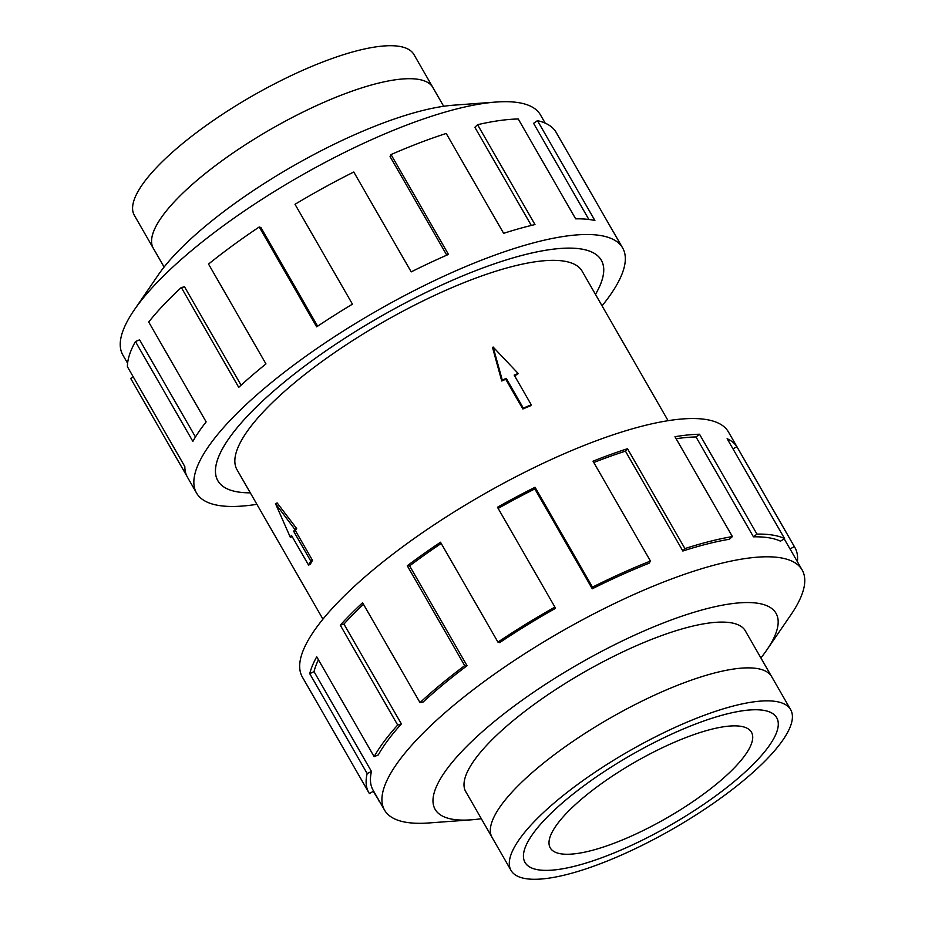 <?xml version="1.0" encoding="UTF-8"?>
<svg xmlns="http://www.w3.org/2000/svg" width="925" height="925" viewBox="0 0 925 925"><rect width="100%" height="100%" fill="white"/><g stroke="black" fill="none" stroke-linecap="round" stroke-linejoin="round"><path stroke-width="1.39" d="M596.498 292.554A221.156 61.235 150.1 0 0 601.308 260.249A221.156 61.235 150.1 0 0 420.829 295.029A221.156 61.235 150.1 0 0 222.682 448.417A221.156 61.235 150.1 0 0 217.872 480.734A221.156 61.235 150.1 0 0 250.305 492.84A221.191 61.247 -29.9 0 1 217.838 480.746A221.191 61.247 -29.9 0 1 222.648 448.428A221.191 61.247 -29.9 0 1 420.829 295.017A221.191 61.247 -29.9 0 1 601.343 260.226A221.191 61.247 -29.9 0 1 596.532 292.543A221.191 61.247 -29.9 0 1 595.469 294.393A221.156 61.235 150.1 0 0 596.498 292.554M668.093 420.678L582.172 271.256A199.072 55.118 150.1 0 0 419.707 302.567A199.072 55.118 150.1 0 0 241.344 440.635A199.072 55.118 150.1 0 0 237.008 469.727L322.941 619.16M310.777 561.07L293.688 531.343L294.798 529.343L275.488 503.628L277.165 502.934L296.671 528.568A199.072 55.118 150.1 0 0 295.41 530.626L312.5 560.342A199.072 55.118 150.1 0 0 311.343 562.365A199.072 55.118 150.1 0 0 310.28 564.354L308.545 565.071L310.777 561.07L312.5 560.342M502.263 380.048L506.241 378.394L523.33 408.11L531.262 404.803L530.777 405.682A199.072 55.118 150.1 0 0 522.845 408.989L505.755 379.273A199.072 55.118 150.1 0 0 501.743 380.996L492.643 347.869L493.118 347.025L502.263 380.048L501.743 380.996M531.262 404.803L514.173 375.087L518.139 373.434L517.618 374.371A199.072 55.118 150.1 0 0 514.485 375.631M528.175 841.218A145.156 40.191 150.1 0 0 525.018 862.424A145.156 40.191 150.1 0 0 643.488 839.588A145.156 40.191 150.1 0 0 773.543 738.913A145.179 40.191 -29.9 0 1 643.488 839.599A145.179 40.191 -29.9 0 1 525.007 862.435A145.179 40.191 -29.9 0 1 528.163 841.23A145.179 40.191 -29.9 0 1 658.23 740.532A145.179 40.191 -29.9 0 1 776.711 717.696A145.179 40.191 -29.9 0 1 773.554 738.913A145.156 40.191 150.1 0 0 776.699 717.707A145.156 40.191 150.1 0 0 658.23 740.543A145.156 40.191 150.1 0 0 528.175 841.218M514.566 846.895A161.262 44.654 150.1 0 0 511.062 870.46A161.262 44.654 150.1 0 0 642.667 845.092A161.262 44.654 150.1 0 0 787.152 733.236A161.262 44.654 150.1 0 0 790.655 709.672A161.262 44.654 150.1 0 0 659.051 735.04A161.262 44.654 150.1 0 0 514.566 846.895M511.062 870.46L492.088 837.472A161.262 44.654 -29.9 0 1 495.603 813.907A161.262 44.654 -29.9 0 1 640.088 702.063A161.262 44.654 -29.9 0 1 771.693 676.695L790.655 709.672M552.78 830.962A116.041 32.132 -29.9 0 1 656.75 750.476A116.041 32.132 -29.9 0 1 751.458 732.218A116.041 32.132 -29.9 0 1 748.938 749.169A116.041 32.132 -29.9 0 1 644.968 829.656A116.041 32.132 -29.9 0 1 550.259 847.913A116.041 32.132 -29.9 0 1 552.78 830.962M433.247 88.152A161.262 44.654 150.1 0 0 432.912 87.528A161.251 44.643 150.1 0 0 301.296 112.908A161.251 44.643 150.1 0 0 156.834 224.74A161.251 44.643 150.1 0 0 153.319 248.293A161.262 44.654 150.1 0 0 153.677 248.917M137.848 191.764A161.262 44.654 -29.9 0 1 282.333 79.908A161.262 44.654 -29.9 0 1 413.938 54.54L432.912 87.528A161.262 44.654 150.1 0 0 301.296 112.896A161.262 44.654 150.1 0 0 156.811 224.74A161.262 44.654 150.1 0 0 153.307 248.305L134.345 215.328A161.262 44.654 -29.9 0 1 137.848 191.764M745.862 631.821A161.285 44.654 150.1 0 0 745.4 630.931A161.285 44.654 150.1 0 0 613.772 656.299A161.285 44.654 150.1 0 0 469.276 768.166A161.285 44.654 150.1 0 0 465.761 791.731A161.285 44.654 150.1 0 0 466.304 792.575M760.893 657.952A196.62 54.436 150.1 0 0 766.825 649.94L790.875 614.859A240.858 66.681 150.1 0 0 796.899 605.181A240.858 66.681 150.1 0 0 802.148 569.985A240.858 66.681 150.1 0 0 605.586 607.875A240.858 66.681 150.1 0 0 389.795 774.919A240.858 66.681 150.1 0 0 384.546 810.115A240.858 66.681 150.1 0 0 429.003 822.949L471.426 819.816A196.62 54.436 150.1 0 0 481.324 818.706M766.825 649.94A196.62 54.436 150.1 0 0 771.751 642.043A196.62 54.436 150.1 0 0 652.229 627.462A196.62 54.436 150.1 0 0 439.41 780.607A196.62 54.436 150.1 0 0 471.426 819.816M794.91 547.542L728.472 431.998A245.773 68.045 150.1 0 0 527.898 470.663A245.773 68.045 150.1 0 0 307.701 641.118A245.773 68.045 150.1 0 0 302.348 677.031L368.797 792.575A245.773 68.045 -29.9 0 1 367.167 773.554L309.748 673.689A245.773 68.045 -29.9 0 1 316.72 656.796L374.139 756.662A245.773 68.045 -29.9 0 1 397.692 725.038L340.273 625.173A245.773 68.045 -29.9 0 1 362.588 602.742L420.008 702.607A245.773 68.045 -29.9 0 1 464.697 665.63L407.278 565.765A245.773 68.045 -29.9 0 1 440.508 542.235L497.939 642.1A245.773 68.045 -29.9 0 1 554.908 607.101L497.477 507.235A245.773 68.045 -29.9 0 1 535.055 487.267L592.486 587.132A245.773 68.045 -29.9 0 1 650.448 561.047L593.018 461.182A245.773 68.045 -29.9 0 1 627.497 448.717L684.928 548.594A245.773 68.045 -29.9 0 1 732.403 536.581L674.972 436.716A245.773 68.045 -29.9 0 1 699.52 434.241L756.951 534.107A245.773 68.045 -29.9 0 1 784.539 538.547L727.119 438.681A245.773 68.045 -29.9 0 1 736.867 446.683L794.298 546.548A245.773 68.045 -29.9 0 1 794.91 547.542A245.773 68.045 -29.9 0 1 797.396 561.729M794.298 546.548L790.043 549.022A240.858 66.681 -29.9 0 1 790.644 549.993L802.148 569.985M790.043 549.022L784.169 538.789M756.951 534.107L753.447 536.824A240.858 66.681 -29.9 0 1 780.492 541.183L784.539 538.547M753.447 536.824L696.016 436.958A240.858 66.681 150.1 0 0 676.129 438.728M684.928 548.594L682.858 551.023A240.858 66.681 -29.9 0 1 729.386 539.252L732.403 536.581M682.858 551.023L625.439 451.157A240.858 66.681 150.1 0 0 593.792 462.512M592.486 587.132L592.266 588.786A240.858 66.681 -29.9 0 1 649.072 563.221L650.448 561.047M592.266 588.786L534.847 488.92A240.858 66.681 150.1 0 0 498.159 508.415M497.939 642.1L499.616 642.655A240.858 66.681 -29.9 0 1 555.439 608.361L554.908 607.101M441.213 543.449A240.858 66.681 150.1 0 0 409.613 565.857L407.278 565.765M420.008 702.607L423.245 701.959A240.858 66.681 -29.9 0 1 467.044 665.722L409.613 565.857M363.467 604.279A240.858 66.681 150.1 0 0 343.95 624.074L340.273 625.173M374.139 756.662L378.29 754.927A240.858 66.681 -29.9 0 1 401.381 723.94L343.95 624.074M127.604 363.271L122.852 355.015A240.858 66.681 -29.9 0 1 128.101 319.819A240.858 66.681 -29.9 0 1 134.125 310.141A240.858 66.681 -29.9 0 1 298.417 177.137A240.858 66.681 -29.9 0 1 495.997 102.051A240.858 66.681 -29.9 0 1 540.454 114.885L545.195 123.141M256.907 504.322A245.773 68.045 -29.9 0 1 196.528 493.002A245.773 68.045 -29.9 0 1 201.881 457.089A245.773 68.045 -29.9 0 1 422.078 286.634A245.773 68.045 -29.9 0 1 622.652 247.969A245.773 68.045 -29.9 0 1 617.299 283.882A245.773 68.045 -29.9 0 1 602.059 305.84M446.775 255.161L390.072 156.568L391.032 154.556L448.463 254.421A245.773 68.045 150.1 0 0 411.209 271.881L353.778 172.015A245.773 68.045 150.1 0 0 295.017 204.298L352.448 304.163A245.773 68.045 150.1 0 0 316.662 326.849L259.231 226.983A245.773 68.045 150.1 0 0 208.541 264.064L265.961 363.93A245.773 68.045 150.1 0 0 238.731 387.355L181.312 287.49A245.773 68.045 150.1 0 0 148.717 322.027L206.148 421.892A245.773 68.045 150.1 0 0 192.863 441.41L135.432 341.545A245.773 68.045 150.1 0 0 127.407 366.705L184.827 466.57A245.773 68.045 150.1 0 0 187.521 477.323L196.528 493.002M186.966 476.283L130.703 378.452L133.292 376.949M135.432 341.545L139.594 339.81L195.464 436.982M622.652 247.969L613.633 232.291A245.773 68.045 150.1 0 0 613.021 231.296L555.59 131.431A245.773 68.045 150.1 0 0 537.471 120.643L594.891 220.508A245.773 68.045 150.1 0 0 575.674 218.855L518.243 118.99A245.773 68.045 150.1 0 0 477.566 124.702L534.985 224.567A245.773 68.045 150.1 0 0 503.639 233.331L446.22 133.466A245.773 68.045 150.1 0 0 391.032 154.556M588.867 219.468L533.586 123.326L537.471 120.643M531.308 225.446L474.872 127.303L477.566 124.702M259.231 226.983L260.908 227.538L317.633 326.19M181.312 287.49L184.549 286.831L241.09 385.182M134.125 310.141L158.175 275.06A196.62 54.436 -29.9 0 1 292.277 166.477A196.62 54.436 -29.9 0 1 453.574 105.184L495.997 102.051M401.381 723.94L397.692 725.038M467.044 665.722L464.697 665.63M534.847 488.92L535.055 487.267M625.439 451.157L627.497 448.717M696.016 436.958L699.52 434.241M733.005 448.926L736.867 446.683M379.504 801.351L373.272 791.326M368.797 792.575A245.773 68.045 -29.9 0 0 369.41 793.569L373.631 791.118M379.805 801.859A245.773 68.045 -29.9 0 1 379.169 801.57M384.546 810.115L373.053 790.123A240.858 66.681 -29.9 0 1 371.468 771.485L367.167 773.554M371.468 771.485L314.038 671.619L309.748 673.689M318.42 659.768A240.858 66.681 150.1 0 0 314.038 671.619M294.798 529.343L296.671 528.568M293.688 531.343L295.41 530.626M275.488 503.628L290.346 537.356L292.173 536.592M290.346 537.356L291.456 535.355L308.545 565.071M518.139 373.434L493.118 347.025M506.241 378.394L505.755 379.273M523.33 408.11L522.845 408.989M600.718 259.22L601.308 260.249M465.298 790.829L491.753 836.847M525.018 862.424L524.683 861.846M443.676 106.294L432.888 87.54M164.107 267.048L153.319 248.293M776.699 717.707L776.364 717.118M744.868 630.075L771.323 676.082M217.282 479.705L217.872 480.734"/></g></svg>
